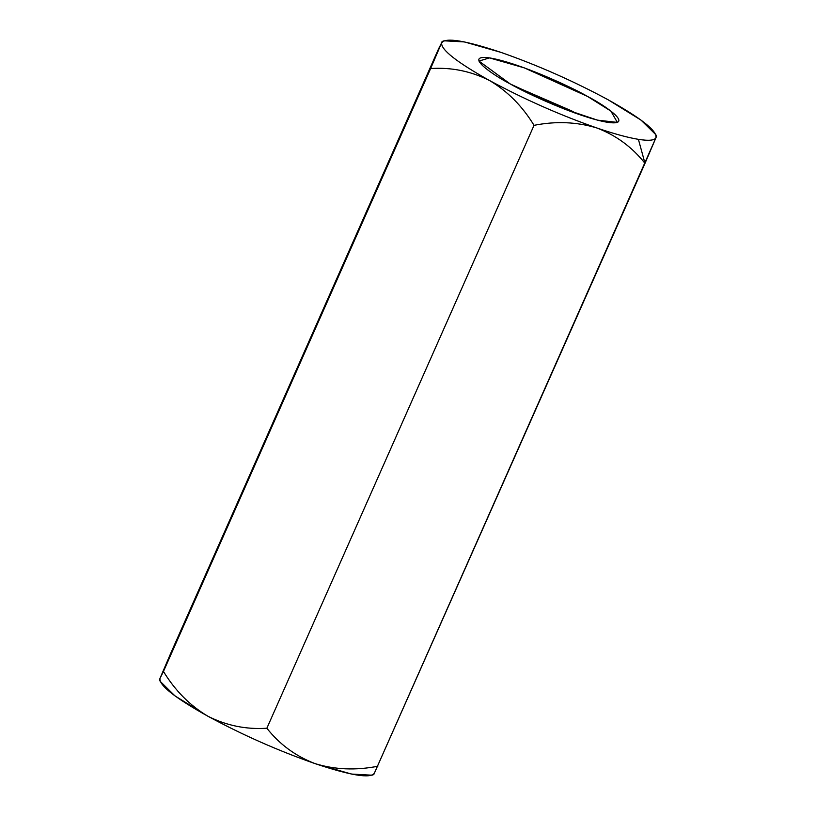 <?xml version="1.0" encoding="UTF-8"?>
<svg xmlns="http://www.w3.org/2000/svg" width="816" height="816" viewBox="0 0 816 816"><rect width="100%" height="100%" fill="white"/><g stroke="black" fill="none" stroke-linecap="round" stroke-linejoin="round"><path stroke-width="1.22" d="M656.227 136.751L656.033 137.557C654.769 140.423 648.893 141.015 638.408 139.342L644.997 163.343L656.033 137.557L374.34 773.242L644.997 163.343C632.063 147.043 615.988 135.252 596.782 127.949C576.759 121.88 555.849 121.013 534.031 125.338C522.373 106.162 507.552 91.229 489.59 80.549C471.016 71.176 451.36 67.177 430.624 68.544L163.455 671.446C175.103 690.601 189.914 705.534 207.896 716.234C226.44 725.597 246.095 729.606 266.863 728.239L534.031 125.338L266.863 728.239C279.602 744.396 295.667 756.197 315.088 763.633C334.846 769.682 355.766 770.549 377.828 766.244C355.766 770.549 334.846 769.682 315.088 763.633L351.523 774.068L371.994 775.2L373.891 774.496M442.078 41.667L441.232 43.197M439.691 46.471L159.967 678.443L441.66 42.758L444.006 40.8L464.477 41.932L500.912 52.367C537.805 65.29 573.536 81.09 608.104 99.766L640.968 120.064L655.84 134.671L656.033 137.557L656.492 136.313L655.84 134.671M374.34 773.242C370.423 778.729 350.676 775.526 315.088 763.633C278.195 750.71 242.464 734.91 207.896 716.234C174.93 697.813 158.947 685.216 159.967 678.443L159.508 679.687L160.16 681.329L175.032 695.936L207.896 716.234C242.464 734.91 278.195 750.71 315.088 763.633C295.667 756.197 279.602 744.396 266.863 728.239C246.095 729.606 226.44 725.597 207.896 716.234C189.914 705.534 175.103 690.601 163.455 671.446L159.967 678.443L171.003 652.657L438.172 49.756L441.66 42.758L430.624 68.544C451.36 67.177 471.016 71.176 489.59 80.549C456.623 62.138 440.64 49.541 441.66 42.758C440.64 49.541 456.623 62.138 489.59 80.549C507.552 91.229 522.373 106.162 534.031 125.338C555.849 121.013 576.759 121.88 596.782 127.949C615.988 135.252 632.063 147.043 644.997 163.343L638.408 139.342C627.759 137.588 613.877 133.793 596.782 127.949C559.888 115.025 524.168 99.226 489.59 80.549C524.168 99.226 559.888 115.025 596.782 127.949C613.877 133.793 627.759 137.588 638.408 139.342C648.893 141.015 654.769 140.423 656.033 137.557C657.053 130.784 641.07 118.187 608.104 99.766C573.536 81.09 537.805 65.29 500.912 52.367C465.324 40.474 445.577 37.271 441.66 42.758L442.109 41.504L444.006 40.8M510.143 83.885C491.467 74.236 462.488 53.825 490.345 58.028C519.792 63.118 571.996 87.292 587.561 96.441C606.227 106.09 635.205 126.5 607.349 122.288C577.901 117.208 525.698 93.034 510.143 83.885L563.652 108.763L597.434 120.136L617.335 122.4L610.888 111.088L587.561 96.441L524.382 67.901L489.498 57.895L478.951 61.078L510.143 83.885M571.282 111.67L571.628 110.884L513.203 85.547L571.628 110.884L571.282 111.67M576.208 113.465L571.628 110.884L576.208 113.465"/></g></svg>
